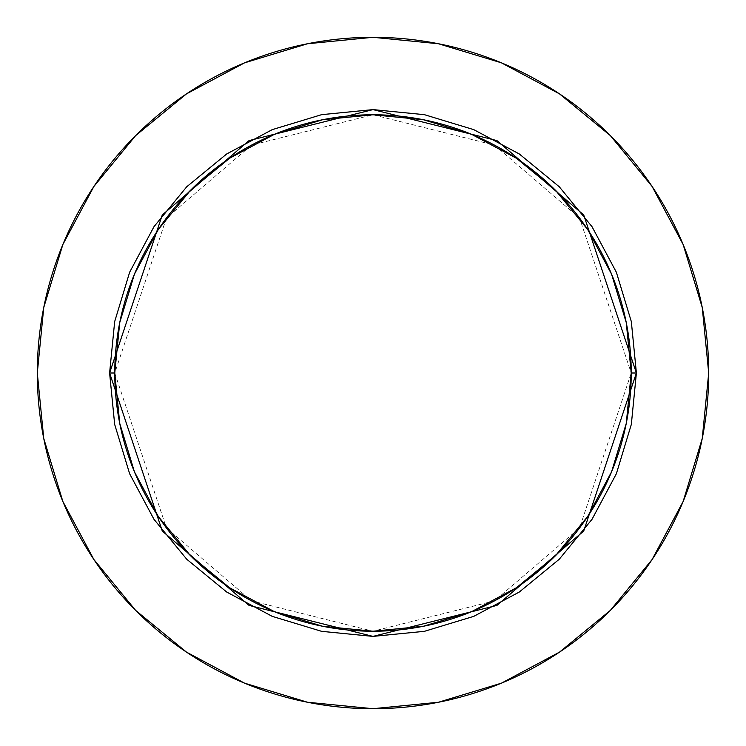 <?xml version="1.0" encoding="UTF-8"?>
<svg xmlns="http://www.w3.org/2000/svg" width="746" height="746" viewBox="0 0 746 746"><rect width="100%" height="100%" fill="white"/><g stroke="black" fill="none" stroke-linecap="round" stroke-linejoin="round"><path stroke-width="0.56" stroke-dasharray="3.73 2.8" d="M114.772 373L166.414 527.935L251.477 600.847L373 631.228L494.523 600.847L579.586 527.935L631.228 373A258.228 258.228 0 0 0 373 114.772A258.228 258.228 0 0 0 114.772 373A258.228 258.228 0 0 0 373 631.228A258.228 258.228 0 0 0 631.228 373L579.586 218.065L494.523 145.153L373 114.772L251.477 145.153L166.414 218.065L114.772 373M652.06 559.593L683.149 501.471L702.247 438.489L708.7 373A335.7 335.7 0 0 0 373 37.3A335.7 335.7 0 0 0 37.3 373A335.7 335.7 0 0 0 373 708.7A335.7 335.7 0 0 0 708.7 373L702.247 307.511L683.149 244.529L652.125 186.491M559.593 93.94L501.471 62.851L438.489 43.753L373 37.3L307.511 43.753L244.529 62.851L186.491 93.875M93.94 186.407L62.851 244.529L43.753 307.511L37.3 373L43.753 438.489L62.851 501.471L93.875 559.509M186.407 652.06L244.529 683.149L307.511 702.247L373 708.7L438.489 702.247L501.471 683.149L559.509 652.125"/><path stroke-width="1.12" d="M631.228 373L636.394 373L583.717 531.04L496.948 605.407L373 636.394L249.052 605.407L162.283 531.04L109.606 373L114.772 373A258.228 258.228 0 0 1 373 114.772A258.228 258.228 0 0 1 631.228 373A258.228 258.228 0 0 1 373 631.228A258.228 258.228 0 0 1 114.772 373L119.733 423.383L134.429 471.817L158.292 516.465L190.407 555.593L229.535 587.708L274.183 611.571L322.617 626.267L373 631.228L423.383 626.267L471.817 611.571L516.465 587.708L555.593 555.593L587.708 516.465L611.571 471.817L626.267 423.383L631.228 373L626.267 322.617L611.571 274.183L587.708 229.535L555.593 190.407L516.465 158.292L471.817 134.429L423.383 119.733L373 114.772L322.617 119.733L274.183 134.429L229.535 158.292L190.407 190.407L158.292 229.535L134.429 274.183L119.733 322.617L114.772 373L109.606 373L114.67 321.61L129.655 272.206L153.993 226.663L186.752 186.752L226.663 153.993L272.206 129.655L321.61 114.67L373 109.606L424.39 114.67L473.794 129.655L519.337 153.993L559.248 186.752L592.007 226.663L616.345 272.206L631.33 321.61L636.394 373L631.33 424.39L616.345 473.794L592.007 519.337L559.248 559.248L519.337 592.007L473.794 616.345L424.39 631.33L373 636.394L321.61 631.33L272.206 616.345L226.663 592.007L186.752 559.248L153.993 519.337L129.655 473.794L114.67 424.39L109.606 373L162.283 214.96L249.052 140.593L373 109.606L496.948 140.593L583.717 214.96L636.394 373L631.228 373M37.3 373A335.7 335.7 0 0 1 373 37.3A335.7 335.7 0 0 1 708.7 373A335.7 335.7 0 0 1 373 708.7A335.7 335.7 0 0 1 37.3 373L43.753 438.489L62.851 501.471L93.875 559.509L135.623 610.377L186.491 652.125L244.529 683.149L307.511 702.247L373 708.7L438.489 702.247L501.471 683.149L559.509 652.125L610.377 610.377L652.125 559.509L683.149 501.471L702.247 438.489L708.7 373L702.247 307.511L683.149 244.529L652.125 186.491L610.377 135.623L559.509 93.875L501.471 62.851L438.489 43.753L373 37.3L307.511 43.753L244.529 62.851L186.491 93.875L135.623 135.623L93.875 186.491L62.851 244.529L43.753 307.511L37.3 373M652.125 186.491L610.377 135.623L559.593 93.94M186.491 93.875L135.623 135.623L93.94 186.407M93.875 559.509L135.623 610.377L186.407 652.06M559.509 652.125L610.377 610.377L652.06 559.593"/></g></svg>
